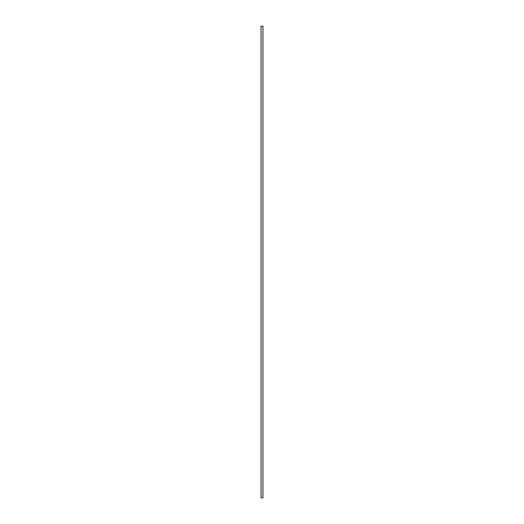 <?xml version="1.0" encoding="UTF-8"?>
<svg xmlns="http://www.w3.org/2000/svg" width="524" height="524" viewBox="0 0 524 524"><rect width="100%" height="100%" fill="white"/><g stroke="black" fill="none" stroke-linecap="round" stroke-linejoin="round"><path stroke-width="0.79" d="M262.943 262L262.943 497.8L261.057 497.8L261.057 26.2L262.943 26.2L262.943 262"/></g></svg>
